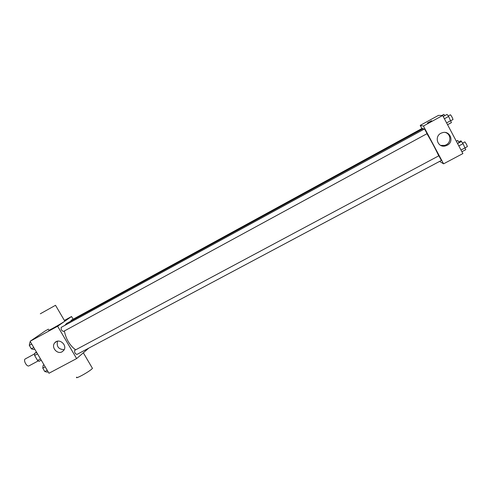 <?xml version="1.0" encoding="UTF-8"?>
<svg xmlns="http://www.w3.org/2000/svg" width="492" height="492" viewBox="0 0 492 492"><rect width="100%" height="100%" fill="white"/><g stroke="black" fill="none" stroke-linecap="round" stroke-linejoin="round"><path stroke-width="0.74" d="M34.434 353.957L25.326 358.889C22.89 359.984 26.826 367.266 29.071 365.827L29.219 365.734M40.492 358.889L37.577 360.464L34.606 355.445L34.458 353.545L36.463 352.075M37.577 360.464L39.071 361.349L41.254 360.175M37.527 353.871L34.606 355.445M36.636 352.37L34.458 353.545M38.53 355.568L39.932 357.942M88.8 348.115L76.623 358.576L48.979 373.25L30.098 341.307L45.104 331.005L48.505 329.142M76.623 358.576L57.638 326.233L71.543 316.516L64.384 320.44M71.543 316.516L73.13 319.228M423.993 129.242L423.237 128.566L66.518 323.515L64.895 325.353M64.372 330.968C65.959 339.074 69.704 345.366 75.614 349.849M63.517 331.43L427.068 133.646L424.534 128.941L61.266 327.34C60.787 329.369 61.537 330.735 63.517 331.43L63.573 331.399M422.597 128.916L422.191 128.375L71.143 320.31L70.83 321.159M74.692 350.353L438.864 155.773L441.379 160.453L76.955 354.418C75.091 353.809 74.335 352.45 74.692 350.353M57.638 326.233L30.098 341.307M62.103 351.798C57.14 354.8 50.799 347.008 54.784 342.807C58.862 337.58 67.865 345.181 63.745 350.365L62.103 351.798M64.68 320.944L64.796 321.141C62.539 323.029 45.922 332.34 49.003 329.991M76.715 377.112C74.237 379.935 88.751 372.087 92.01 368.828L92.453 368.36L92.158 367.862M40.313 313.785L55.51 305.292L40.313 313.785M64.175 349.646C58.591 349.431 56.383 346.614 57.539 341.196M426.939 133.713C431.539 141.468 435.463 148.842 438.716 155.835M439.614 161.388L443.581 163.824L423.415 126.026L420.217 125.386L421.896 128.535M443.581 163.824L462.88 153.578L442.665 115.491L438.44 115.399L420.217 125.386M442.665 115.491L423.415 126.026M447.222 145.232L445.826 145.804C437.413 148.658 433.495 135.429 442.007 132.84C449.805 129.777 454.756 141.598 447.222 145.232M427.431 122.975L431.619 120.737M445.389 132.508C450.949 133.965 451.447 142.28 446.146 144.833L444.768 145.398L440.666 145.392M461.896 151.727L465.77 149.666L463.04 143.689L461.434 141.493L457.566 143.566M462.591 143.08L464.823 141.893C465.973 143.301 466.828 144.876 467.382 146.61L461.004 150.042M463.04 143.689L458.827 145.94M447.56 124.722L451.428 122.619L448.606 116.469L447.068 114.402L443.206 116.512M450.795 120.602L446.588 122.889M448.606 116.469L444.399 118.769M448.249 115.989L450.469 114.784C451.619 116.198 452.468 117.779 453.015 119.525L450.832 120.712M459.27 142.655L457.689 140.448L456.305 141.192M459.214 142.557L457.517 143.467M458.796 141.979L460.949 140.829L461.951 142.2M444.793 115.645L443.858 114.372L441.847 115.472M48.056 371.688L47.207 372.143L44.803 371.565L42.773 368.127L43.161 365.298L44.009 364.843M47.22 370.279L44.803 371.565M45.19 366.835L42.773 368.127M34.674 349.043L33.825 349.504L31.353 348.822L29.311 345.366L29.76 342.623L30.602 342.161M33.764 347.506L31.353 348.822M31.722 344.049L29.311 345.366M29.071 365.827L38.191 360.925M83.339 352.807L92.453 368.36M64.796 321.141L55.51 305.292M56.494 341.534L54.784 342.807M444.768 145.398L445.826 145.804"/></g></svg>
